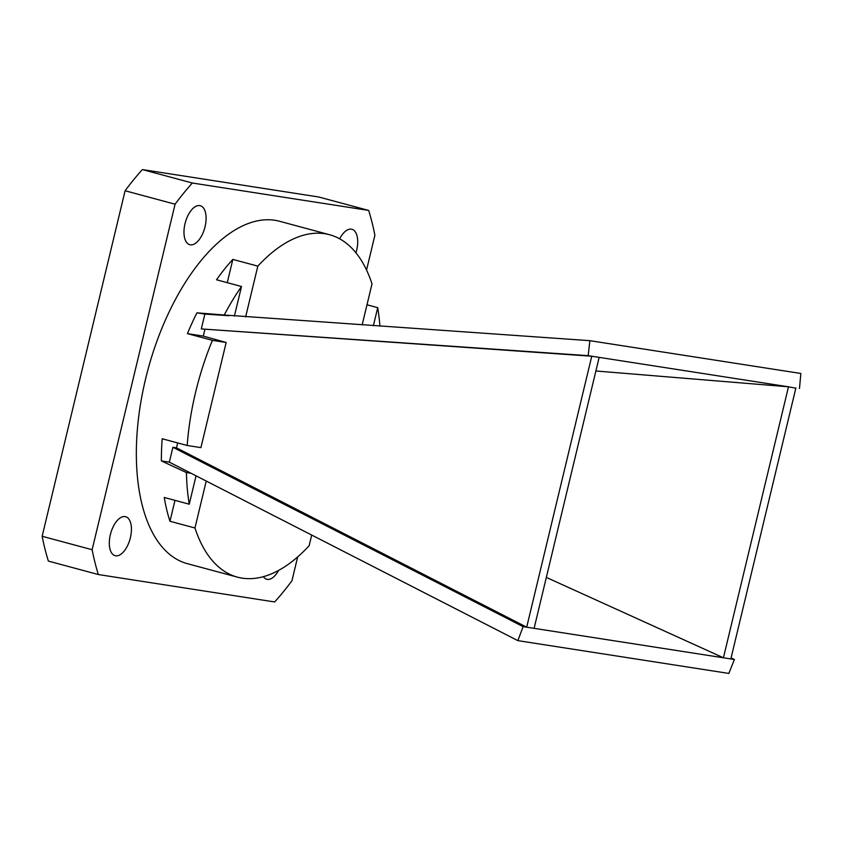 <?xml version="1.0" encoding="UTF-8"?>
<svg xmlns="http://www.w3.org/2000/svg" width="843" height="843" viewBox="0 0 843 843"><rect width="100%" height="100%" fill="white"/><g stroke="black" fill="none" stroke-linecap="round" stroke-linejoin="round"><path stroke-width="1.26" d="M234.396 316.114L241.509 286.504A177.293 88.547 105.1 0 0 224.249 315.008L589.868 340.677L588.172 355.662L201.308 328.928L204.881 314.07L228.874 315.725M373.386 325.714L377.717 307.674A177.293 88.547 105.1 0 1 379.919 326.167M196.05 475.831L189.243 504.188A177.293 88.547 105.1 0 1 186.419 472.554L191.055 473.271L517.855 640.638L523.113 626.644L172.899 447.285L176.482 447.844L526.696 627.192L523.113 626.644M311.71 535.063L309.139 545.727A177.293 88.547 105.1 0 1 237.42 577.139L187.452 563.693A177.293 88.547 105.1 0 1 146.777 374.144A177.293 88.547 105.1 0 1 274.85 220.276A177.293 88.547 105.1 0 1 279.57 221.277L329.55 234.723A177.293 88.547 105.1 0 0 257.821 266.135L245.64 316.884M206.229 481.047L194.965 527.981A177.293 88.547 105.1 0 0 237.42 577.139M362.153 324.934L372.005 283.88A177.293 88.547 105.1 0 0 329.55 234.723M200.929 447.622L187.178 445.483A177.293 88.547 105.1 0 1 212.415 340.351L226.166 342.49L200.929 447.622M194.965 527.981L169.97 521.259A177.293 88.547 -74.9 0 1 164.259 497.465L189.243 504.188M172.899 447.285L169.327 462.143L161.371 460.91L186.419 472.554M161.371 460.91A177.293 88.547 -74.9 0 1 162.183 438.76L187.178 445.483M204.881 314.07L196.925 312.837A177.293 88.547 105.1 0 0 187.431 333.628L212.415 340.351M196.925 312.837L224.249 315.008M241.509 286.504L216.525 279.781A177.293 88.547 -74.9 0 1 232.837 259.412L257.821 266.135M366.99 304.787L377.717 307.674M517.855 640.638L728.837 673.431L734.422 659.489L731.071 657.962M734.422 659.489L526.696 627.192L591.754 356.22L201.308 328.928M795.834 388.201L788.49 386.8L723.431 657.782L546.327 577.413M588.172 355.662L788.49 386.8L595.885 370.983M263.353 576.686A20.19 10.084 105.1 0 0 266.736 579.257A20.19 10.084 105.1 0 0 278.548 570.458M355.967 252.847A20.19 10.084 105.1 0 0 351.889 229.275A20.19 10.084 105.1 0 0 351.352 229.159A20.19 10.084 105.1 0 0 339.687 238.832M366.547 270.034L374.893 235.25A268.812 134.258 105.1 0 0 368.676 210.423L192.341 183.015A268.812 134.258 105.1 0 0 175.081 204.196L92.129 549.72A268.812 134.258 105.1 0 0 98.336 574.536L274.681 601.955A268.812 134.258 105.1 0 0 291.941 580.774L297.663 556.938M199.749 205.597A20.19 10.084 105.1 0 0 185.154 223.121A20.19 10.084 105.1 0 0 189.791 244.702A20.19 10.084 105.1 0 0 204.775 227.821A20.19 10.084 105.1 0 0 200.286 205.713A20.19 10.084 105.1 0 0 199.749 205.597M125.08 516.58A20.19 10.084 105.1 0 0 110.496 534.104A20.19 10.084 105.1 0 0 115.133 555.695A20.19 10.084 105.1 0 0 130.107 538.814A20.19 10.084 105.1 0 0 125.618 516.696A20.19 10.084 105.1 0 0 125.08 516.58M368.676 210.423L318.707 196.988L142.362 169.569A268.812 134.258 105.1 0 0 125.101 190.75L42.15 536.274A268.812 134.258 105.1 0 0 48.367 561.09L98.336 574.536M192.341 183.015L142.362 169.569M175.081 204.196L125.101 190.75M92.129 549.72L42.15 536.274M169.327 462.143L191.055 473.271M799.48 388.507L800.85 373.47L589.868 340.677M599.152 357.369L534.104 628.351M226.166 342.49L203.311 336.104L204.891 329.487M177.662 442.923L176.482 447.844M795.897 387.949L730.839 658.931M203.311 336.104L187.431 333.628M174.996 500.352L169.97 521.259M227.252 282.668L232.837 259.412"/></g></svg>
